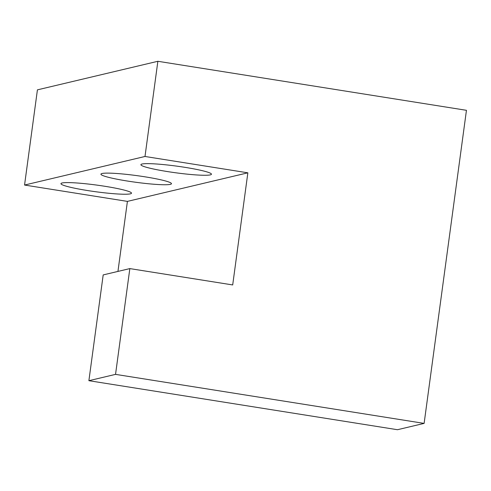 <?xml version="1.0" encoding="UTF-8"?>
<svg xmlns="http://www.w3.org/2000/svg" width="491" height="491" viewBox="0 0 491 491"><rect width="100%" height="100%" fill="white"/><g stroke="black" fill="none" stroke-linecap="round" stroke-linejoin="round"><path stroke-width="0.74" d="M145.054 176.834A35.598 3.363 7.7 0 1 171.476 183.702A35.598 3.363 7.7 0 1 127.359 181.032A35.598 3.363 7.7 0 1 100.931 174.164A35.598 3.363 7.7 0 1 145.054 176.834M185.021 167.351A35.598 3.363 7.7 0 1 211.449 174.219A35.598 3.363 7.7 0 1 167.327 171.549A35.598 3.363 7.7 0 1 140.905 164.681A35.598 3.363 7.7 0 1 185.021 167.351M105.08 186.316A35.598 3.363 7.7 0 1 131.508 193.184A35.598 3.363 7.7 0 1 87.386 190.514A35.598 3.363 7.7 0 1 60.958 183.646A35.598 3.363 7.7 0 1 105.08 186.316M129.839 268.595L232.697 284.94L247.857 172.82L144.998 156.476L24.55 185.046L37.42 89.853L157.869 61.283L466.45 110.309L424.12 423.395L115.538 374.369L129.839 268.595L103.19 274.917L88.889 380.691L115.538 374.369M144.998 156.476L157.869 61.283M88.889 380.691L397.471 429.717L424.12 423.395M247.857 172.82L127.408 201.39L117.944 271.419M127.408 201.39L24.55 185.046"/></g></svg>
